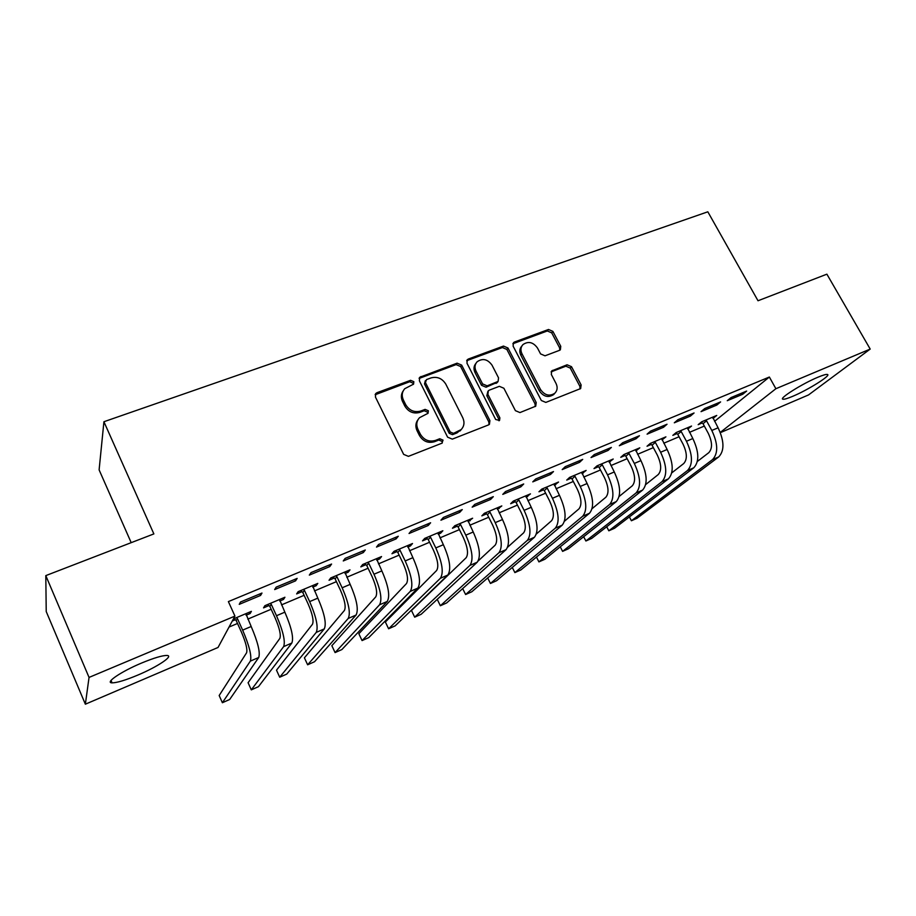 <?xml version="1.0" encoding="UTF-8"?>
<svg xmlns="http://www.w3.org/2000/svg" width="916" height="916" viewBox="0 0 916 916"><rect width="100%" height="100%" fill="white"/><g stroke="black" fill="none" stroke-linecap="round" stroke-linejoin="round"><path stroke-width="1.37" d="M413.849 381.686L410.574 380.312L377.06 392.655L375.823 393.479L375.411 396.994L403.647 454.382L408.421 456.351L441.959 443.184L443.035 440.115L439.737 438.741L435.444 440.424C429.054 442.188 424.016 440.104 420.33 434.161L417.971 429.398C416.013 424.967 416.517 421.074 419.471 417.719L428.047 413.288L428.367 410.757L425.093 409.383L420.788 411.021C414.398 412.715 409.383 410.62 405.731 404.735L403.395 400.017C401.506 395.769 401.941 392.002 404.723 388.716L413.563 384.136L413.849 381.686M413.185 384.445L412.956 383.106L409.692 381.732L375.148 394.75M442.256 443.046L442.062 441.397L438.775 440.035L434.482 441.718L435.444 440.424M427.658 413.608L427.44 412.108L424.165 410.746L419.871 412.372L420.788 411.021M792.706 396.319C787.531 398.494 784.291 399.468 782.974 399.204C778.314 398.815 802.13 383.735 817.896 377.232C822.992 375.102 826.163 374.175 827.4 374.461C831.705 375.125 807.992 389.976 792.706 396.319M137.869 675.058C125.538 680.222 116.939 682.821 112.073 682.855C104.538 682.844 121.221 671.52 141.579 663.047C153.968 657.917 162.43 655.398 166.964 655.467C174.2 655.707 157.529 666.814 137.869 675.058M559.481 350.347L560.374 349.798L560.764 346.317L552.898 331.386L548.501 329.485L514.46 342.034L513.475 342.664L513.097 346.099L541.333 400.51L545.833 402.41L580.664 388.556L581.122 384.938L571.504 366.686L567.084 364.786L551.73 370.877L551.306 374.438L556.069 383.552C557.81 387.319 557.409 390.548 554.844 393.227C549.497 396.605 544.745 395.391 540.555 389.563L521.971 353.794C520.322 350.233 520.654 347.153 522.99 344.553C528.349 340.97 533.181 342.115 537.486 348.011L540.566 353.897L545.009 355.809L559.481 350.347M714.572 421.349L769.36 377.026L228.382 601.594L234.943 616.102L218.042 647.463L85.36 704.198L89.047 677.416L234.943 616.102M769.36 377.026L775.886 388.716L870.2 349.076L808.507 394.945L720.354 432.65M85.36 704.198L46.224 611.556L45.8 575.614L153.865 533.913L103.92 421.726L707.828 211.802L758.013 300.757L826.885 274.17L870.2 349.076M45.8 575.614L89.047 677.416M461.664 365.106L457.084 363.171L419.78 377.255L419.368 380.747L447.615 437.184L452.309 439.13L488.48 424.932L489.419 424.326L489.911 420.627L461.664 365.106L460.668 366.549L456.099 364.614L419.104 378.445M468.408 359.003L503.479 346.076L507.968 347.988L536.215 402.513L535.734 406.177L519.956 412.578L515.399 410.654L503.88 388.247L499.335 386.323L489.316 390.136L488.331 390.766L487.896 394.361L499.884 417.845L499.541 420.433L495.671 419.494L466.954 363.16L467.343 359.69L468.408 359.003L467.389 360.446L502.403 347.542L503.479 346.076M103.92 421.726L99.111 469.874L131.194 542.661M716.827 405.055L720.606 401.918L704.736 408.536L701.038 411.65L716.827 405.055L716.129 403.784M687.721 429.077L691.546 426.055L676.226 432.512L672.836 435.363L676.981 433.611M663.482 427.314L667.02 424.245L650.555 431.115L647.085 434.161L663.482 427.314L662.783 426.02M635.818 450.958L639.803 447.844L623.91 454.531L620.75 457.313L625.044 455.504M608.087 450.443L611.361 447.443L594.244 454.588L591.038 457.553L608.087 450.443L607.377 449.103M581.981 473.652L586.137 470.435L569.649 477.373L566.741 480.076L571.195 478.198M550.493 474.465L553.493 471.568L535.688 478.988L532.78 481.862L550.493 474.465L549.795 473.103M526.105 497.205L530.456 493.873L513.326 501.086L510.681 503.697L515.307 501.75M490.598 499.46L493.3 496.655L474.763 504.384L472.164 507.155L490.598 499.46L489.9 498.064M468.076 521.662L472.622 518.227L454.828 525.715L452.47 528.234L457.279 526.208M428.253 525.486L430.612 522.773L411.295 530.822L409.04 533.501L428.253 525.486L427.554 524.055M407.769 547.081L410.368 545.982L412.509 543.532L394.017 551.317L391.968 553.733L396.971 551.627M363.297 552.588L365.289 550.001L345.149 558.394L343.271 560.947L363.297 552.588L362.587 551.123M345.034 573.519L348.183 572.191L349.992 569.844L330.745 577.95L329.05 580.263L334.248 578.065M295.559 580.859L297.162 578.397L276.14 587.156L274.674 589.572L295.559 580.859L294.86 579.359M279.735 601.045L283.479 599.465L284.922 597.243L264.884 605.682L263.556 607.869L268.972 605.579M229.034 627.059L237.507 623.475M247.824 619.113L271.159 609.243M281.498 604.881L304.123 595.308M314.474 590.923L336.424 581.649M346.798 577.263L368.083 568.252M378.48 563.867L399.124 555.13M409.532 550.734L429.57 542.261M439.989 537.852L459.42 529.631M469.851 525.223L488.709 517.242M499.14 512.834L517.437 505.094M527.879 500.686L545.638 493.174M556.069 488.755L573.313 481.473M583.744 477.053L600.472 469.977M610.915 465.568L627.151 458.698M637.582 454.29L653.337 447.626M663.768 443.218L679.065 436.749M689.485 432.341L704.335 426.066M232.275 621.048L235.32 619.766M246.072 615.231L250.137 613.525L249.507 612.151M233.42 618.93L251.385 611.361L250.137 613.525M260.591 595.446L261.976 593.053L240.507 602.007L239.248 604.354L260.591 595.446L259.892 593.923M312.711 587.145L316.157 585.69L317.795 583.4L298.147 591.667L296.635 593.923L301.936 591.69M329.783 566.58L331.581 564.05L311.016 572.615L309.333 575.111L329.783 566.58L329.084 565.092M376.705 560.168L379.579 558.955L381.56 556.562L362.702 564.496L360.824 566.867L365.919 564.714M396.113 538.894L398.288 536.249L378.571 544.47L376.499 547.081L396.113 538.894L395.403 537.452M438.214 534.246L440.55 533.261L442.852 530.753L424.715 538.39L422.516 540.864L427.417 538.803M459.74 512.342L462.271 509.582L443.355 517.471L440.928 520.196L459.74 512.342L459.042 510.933M497.365 509.319L501.808 505.93L484.358 513.281L481.85 515.857L486.568 513.865M520.849 486.843L523.7 483.98L505.529 491.549L502.77 494.388L520.849 486.843L520.151 485.457M554.306 485.32L558.554 482.045L541.757 489.121L538.974 491.778L543.509 489.865M579.565 462.34L582.713 459.385L565.252 466.668L562.195 469.587L579.565 462.34L578.866 460.988M609.14 462.202L613.216 459.03L597.037 465.843L593.992 468.591L598.366 466.748M636.048 438.764L639.46 435.741L622.662 442.737L619.331 445.737L636.048 438.764L635.349 437.447M662.005 439.92L665.909 436.852L650.303 443.413L647.028 446.241L651.242 444.455M690.412 416.082L694.065 412.979L677.897 419.711L674.313 422.803L690.412 416.082L689.714 414.799M712.98 418.44L716.736 415.452L701.679 421.795L698.175 424.669L702.251 422.963M742.762 394.235L746.654 391.063L731.082 397.555L727.258 400.704L742.762 394.235L742.063 392.975M720.262 432.421L775.886 388.716M283.479 599.465L282.861 598.114M316.157 585.69L315.539 584.351M348.183 572.191L347.565 570.874M379.579 558.955L378.961 557.649M410.368 545.982L409.738 544.688M440.55 533.261L439.932 531.99M470.171 520.78L469.542 519.521M425.322 380.69L424.509 383.964L449.229 433.314L452.493 434.665L456.97 432.925L461.481 429.26M499.22 508.54L498.59 507.292M527.719 496.518L527.089 495.293M555.691 484.736L555.062 483.511M583.149 473.16L582.519 471.958M610.102 461.801L609.483 460.611M636.574 450.638L635.944 449.458M662.566 439.691L661.936 438.524M688.099 428.928L687.469 427.772M713.175 418.349L712.74 417.559M403.223 390.869C401.013 394.052 400.773 397.567 402.513 401.403L403.395 400.017M419.871 412.372C413.494 414.066 408.49 411.982 404.849 406.109L402.513 401.403M418.005 419.677C415.543 422.963 415.223 426.65 417.055 430.715L417.971 429.398M434.482 441.718C428.104 443.47 423.077 441.397 419.413 435.466L417.055 430.715M489.018 424.646L488.835 421.944L460.668 366.549M426.501 379.579L425.425 382.556L450.225 432.009L453.5 433.371L461.172 429.57C464.252 426.215 464.778 422.265 462.763 417.742L445.817 384.159C442.199 378.388 437.264 376.304 430.989 377.919L426.501 379.579M535.23 406.544L535.036 403.853L506.88 349.454L502.403 347.542M487.885 391.35L486.831 395.723L498.785 419.162L499.884 417.845M498.991 420.799L498.785 419.162M492.018 365.163C487.61 359.106 482.629 357.984 477.099 361.797C474.763 364.454 474.408 367.568 476.034 371.129L482.56 383.907L487.129 385.842L498.109 381.422L498.544 377.861L492.018 365.163M475.919 363.389C473.721 366.034 473.412 369.091 475.003 372.549L476.034 371.129M497.468 382.247L486.064 387.228L481.507 385.304L475.003 372.549M467.389 360.446L466.679 360.824M521.891 345.985L521.868 346.008C519.532 348.607 519.2 351.687 520.849 355.236L521.971 353.794M554.535 393.571L553.642 394.578C548.306 397.956 543.554 396.743 539.387 390.926L520.849 355.236M580.068 388.968L579.862 386.3L570.267 368.083L565.859 366.194L551.066 371.885M559.825 350.198L559.562 347.759L551.718 332.863L547.321 330.974L512.823 343.763M236.225 620.624L241.446 632.177C245.9 642.608 247.606 649.49 246.576 652.81L219.176 695.519L222.382 702.732L250.343 661.134C251.934 656.234 249.37 645.894 242.648 630.128L237.393 618.506L236.225 620.624L234.13 618.621M222.382 702.732L229.664 699.492L258.724 657.482C260.407 652.547 257.888 642.219 251.179 626.498L245.877 613.674M236.488 617.636L237.393 618.506M269.865 606.438L275.098 617.842C279.529 628.158 281.109 635.006 279.849 638.406L248.087 682.729L251.293 689.862L283.616 646.627C285.563 641.612 283.193 631.307 276.495 615.724L271.228 604.251L269.865 606.438L267.793 604.457M251.293 689.862L258.449 686.679L291.826 643.043C293.864 638.005 291.54 627.712 284.853 612.163L279.529 599.511M270.334 603.381L271.228 604.251M302.83 592.538L308.062 603.804C312.482 613.995 313.936 620.819 312.459 624.288L276.495 670.168L279.712 677.222L316.226 632.406C318.505 627.288 316.318 617.018 309.654 601.606L304.387 590.282L302.83 592.538L300.769 590.568M279.712 677.222L286.731 674.096L324.275 628.903C326.646 623.75 324.493 613.491 317.841 598.125L312.505 585.633M303.494 589.423L304.387 590.282M335.13 578.901L340.374 590.041C344.771 600.117 346.111 606.919 344.416 610.445L304.41 657.814L307.627 664.798L348.183 618.472C350.794 613.251 348.778 603.026 342.149 587.786L336.87 576.588L335.13 578.901L333.092 576.966M307.627 664.798L314.531 661.73L356.072 615.037C358.763 609.781 356.793 599.568 350.164 584.374L344.817 572.031M335.977 575.752L336.87 576.588M366.789 565.55L372.045 576.542C376.419 586.515 377.655 593.293 375.743 596.888L331.855 645.677L335.073 652.593L379.522 604.812C382.441 599.499 380.587 589.297 373.98 574.229L368.701 563.18L366.789 565.55L364.774 563.626M335.073 652.593L341.863 649.57L387.25 601.446C390.25 596.098 388.441 585.919 381.846 570.886L376.476 558.691M367.82 562.344L368.701 563.18M397.83 552.451L403.086 563.317C407.437 573.176 408.57 579.931 406.464 583.584L358.843 633.746L362.06 640.582L410.242 591.415C413.46 586.011 411.776 575.855 405.193 560.947L399.914 550.024L397.83 552.451L395.827 550.55M362.06 640.582L368.736 637.616L417.833 588.106C421.12 582.679 419.471 572.534 412.898 557.672L407.528 545.627M399.044 549.199L399.914 550.024M428.276 539.616L433.52 550.344C437.859 560.1 438.89 566.832 436.589 570.542L385.373 622.01L388.602 628.777L440.367 578.282C443.871 572.786 442.348 562.664 435.798 547.928L430.509 537.131L428.276 539.616L426.284 537.726M388.602 628.777L395.162 625.857L447.81 575.042C451.382 569.523 449.893 559.413 443.355 544.711L437.974 532.814M429.65 536.318L430.509 537.131M458.126 527.021L463.382 537.635C467.698 547.276 468.626 553.985 466.141 557.741L411.467 610.468L414.685 617.166L469.919 565.401C473.698 559.825 472.324 549.737 465.809 535.162L460.519 524.49L458.126 527.021L456.157 525.154M414.685 617.166L421.142 614.304L477.225 562.218C481.072 556.619 479.732 546.543 473.217 532.001L467.824 520.242M459.66 523.677L460.519 524.49M489.098 511.288L489.945 512.078L487.415 514.666L492.671 525.154C496.964 534.704 497.789 541.379 495.144 545.192L478.198 560.935M487.415 514.666L485.457 512.823M437.241 599.35L440.356 605.751L446.699 602.923L506.079 549.634C510.189 543.955 508.987 533.925 502.506 519.544L497.113 507.911M440.356 605.751L498.922 552.749C502.953 547.104 501.728 537.062 495.235 522.635L489.945 512.078M517.987 499.128L518.822 499.918L516.143 502.541L521.399 512.914C525.681 522.36 526.414 529.013 523.597 532.872L507.659 547.196M516.143 502.541L514.208 500.709M462.683 588.587L465.603 594.518L471.843 591.747L534.406 537.28C538.757 531.543 537.703 521.548 531.246 507.304L525.841 495.819M465.603 594.518L527.376 540.348C531.658 534.623 530.57 524.616 524.112 510.349L518.822 499.918M546.325 487.197L547.161 487.976L544.344 490.644L549.589 500.903C553.859 510.246 554.501 516.876 551.512 520.78L536.387 533.994M544.344 490.644L542.421 488.835M487.701 577.939L490.438 583.469L496.587 580.733L562.195 525.166C566.786 519.349 565.87 509.399 559.436 495.304L554.031 483.946M490.438 583.469L555.291 528.177C559.825 522.372 558.875 512.41 552.44 498.293L547.161 487.976M574.137 475.484L574.962 476.263L572.019 478.965L577.263 489.11C581.511 498.361 582.061 504.968 578.923 508.907L564.508 521.181M572.019 478.965L570.107 477.179M512.284 567.439L514.872 572.603L520.918 569.912L589.48 513.269C594.301 507.395 593.511 497.48 587.11 483.534L581.694 472.301M514.872 572.603L582.702 516.223C587.465 510.361 586.641 500.434 580.24 486.453L574.962 476.263M601.434 463.988L602.247 464.767L599.178 467.515L604.423 477.534C608.659 486.705 609.129 493.277 605.842 497.251L592.091 508.678M599.178 467.515L597.289 465.74M536.478 557.054L538.917 561.897L544.871 559.252L616.262 501.59C621.3 495.648 620.636 485.778 614.27 471.969L608.854 460.863M538.917 561.897L609.609 504.487C614.602 498.567 613.903 488.686 607.526 474.843L602.247 464.767M628.227 452.71L629.04 453.477L625.857 456.26L631.09 466.175C635.303 475.244 635.693 481.793 632.269 485.812L619.136 496.483M625.857 456.26L623.979 454.496M560.271 546.818L562.596 551.375L568.447 548.764L642.563 490.117C647.818 484.117 647.28 474.293 640.937 460.622L635.521 449.642M562.596 551.375L636.036 492.968C641.234 486.98 640.662 477.144 634.319 463.439L629.04 453.477M654.539 441.638L655.352 442.394L652.055 445.21L657.287 455.023C661.467 464 661.787 470.515 658.215 474.58L645.7 484.553M652.055 445.21L650.211 443.493M583.675 536.719L585.885 541.001L591.656 538.436L668.394 478.862C673.855 472.805 673.432 463.015 667.123 449.481L661.707 438.615M585.885 541.001L661.982 481.656C667.386 475.61 666.94 465.809 660.619 452.252L655.352 442.394M680.382 430.76L681.183 431.505L677.771 434.356L683.004 444.065C687.172 452.951 687.412 459.443 683.714 463.542L671.772 472.874M677.771 434.356L675.997 432.695M606.713 526.746L608.819 530.799L614.499 528.28L693.778 467.79C699.423 461.687 699.114 451.931 692.828 438.535L687.424 427.795M608.819 530.799L687.469 470.538C693.08 464.446 692.736 454.691 686.45 441.26L681.183 431.505M705.767 420.066L706.557 420.81L703.041 423.696L708.263 433.302C712.419 442.107 712.579 448.565 708.755 452.699L697.374 461.446M703.041 423.696L701.312 422.093M629.395 516.91L631.399 520.757L636.998 518.273L718.705 456.924C724.545 450.764 724.338 441.054 718.087 427.795L712.682 417.158M631.399 520.757L712.511 459.626C718.304 453.477 718.075 443.756 711.812 430.463L706.557 420.81M409.692 381.732L410.574 380.312M438.775 440.035L439.737 438.741M424.165 410.746L425.093 409.383M404.849 406.109L405.731 404.735M419.413 435.466L420.33 434.161M376.247 394.063L377.06 392.655M488.835 421.944L489.911 420.627M420.009 377.93L420.925 376.499M456.099 364.614L457.084 363.171M424.509 383.964L425.425 382.556M449.229 433.314L450.225 432.009M452.493 434.665L453.5 433.371M456.97 432.925L457.977 431.619M506.88 349.454L507.968 347.988M535.036 403.853L536.215 402.513M486.831 395.723L487.896 394.361M481.507 385.304L482.56 383.907M486.064 387.228L487.129 385.842M496.06 383.438L497.136 382.041M539.387 390.926L540.555 389.563M551.421 371.724L552.611 370.327M565.859 366.194L567.084 364.786M570.267 368.083L571.504 366.686M579.862 386.3L581.122 384.938M513.361 343.5L514.46 342.034M547.321 330.974L548.501 329.485M551.718 332.863L552.898 331.386M559.562 347.759L560.764 346.317M242.648 630.128L251.179 626.498M250.343 661.134L258.724 657.482M276.495 615.724L284.853 612.163M283.616 646.627L291.826 643.043M309.654 601.606L317.841 598.125M316.226 632.406L324.275 628.903M342.149 587.786L350.164 584.374M348.183 618.472L356.072 615.037M373.98 574.229L381.846 570.886M379.522 604.812L387.25 601.446M405.193 560.947L412.898 557.672M410.242 591.415L417.833 588.106M435.798 547.928L443.355 544.711M440.367 578.282L447.81 575.042M465.809 535.162L473.217 532.001M469.919 565.401L477.225 562.218M495.235 522.635L502.506 519.544M498.922 552.749L506.079 549.634M524.112 510.349L531.246 507.304M527.376 540.348L534.406 537.28M552.44 498.293L559.436 495.304M555.291 528.177L562.195 525.166M580.24 486.453L587.11 483.534M582.702 516.223L589.48 513.269M607.526 474.843L614.27 471.969M609.609 504.487L616.262 501.59M634.319 463.439L640.937 460.622M636.036 492.968L642.563 490.117M660.619 452.252L667.123 449.481M661.982 481.656L668.394 478.862M686.45 441.26L692.828 438.535M687.469 470.538L693.778 467.79M711.812 430.463L718.087 427.795M712.511 459.626L718.705 456.924M782.974 399.204L782.596 398.529M112.073 682.855L111.031 680.428M375.205 394.567L375.823 393.479M419.207 378.136L419.78 377.255M460.153 430.886L461.172 429.57M497.033 382.808L498.109 381.422M466.851 360.389L467.343 359.69M553.642 394.578L554.844 393.227"/></g></svg>
